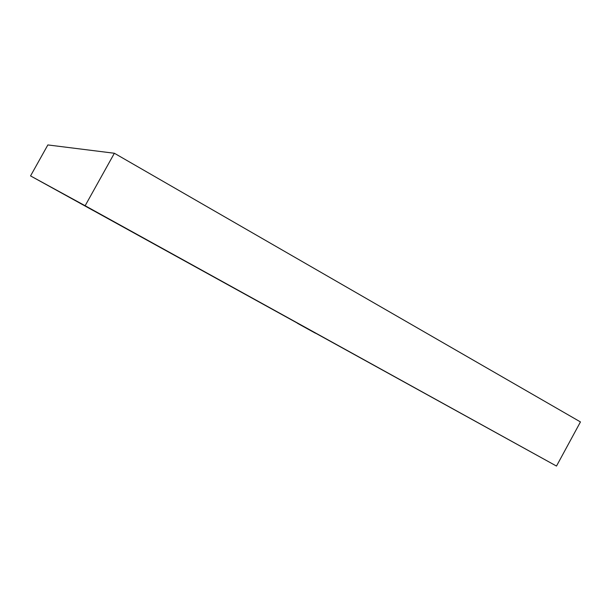 <?xml version="1.0" encoding="UTF-8"?>
<svg xmlns="http://www.w3.org/2000/svg" width="611" height="611" viewBox="0 0 611 611"><rect width="100%" height="100%" fill="white"/><g stroke="black" fill="none" stroke-linecap="round" stroke-linejoin="round"><path stroke-width="0.92" d="M297.473 323.303L312.274 331.475L297.481 323.295M472.929 419.948L499.019 434.337L472.929 419.948M79.82 203.119L93.292 210.551L79.82 203.112M153.155 243.338L175.724 255.788L153.162 243.315M146.884 239.902L156.111 244.988L146.884 239.902M84.387 205.624L90.352 208.916L84.387 205.624M308.838 329.566L315.406 333.194L308.838 329.566M458.502 412.005L469.103 417.848L458.51 411.997M47.857 144.937L114.372 153.254L580.45 421.926L114.372 153.254L47.857 144.937L30.55 175.915L85.143 205.731L114.372 153.254L85.143 205.731L556.499 466.063L580.45 421.926L556.499 466.063L30.55 175.915L47.857 144.937M85.143 205.731L556.499 466.063L85.143 205.731"/></g></svg>
